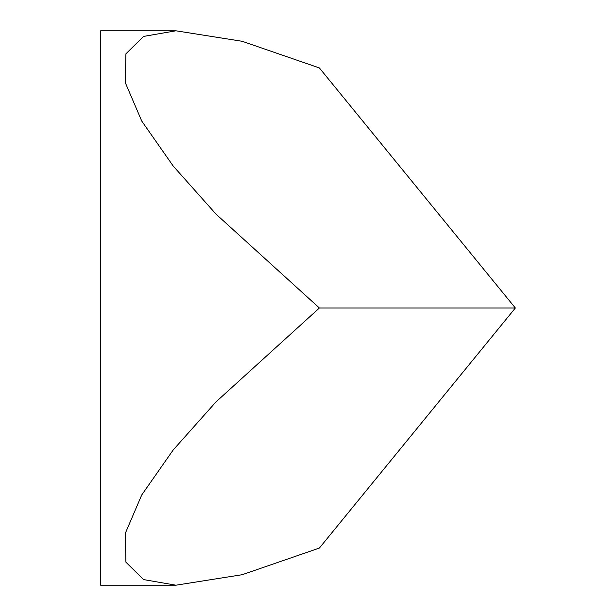 <?xml version="1.0" encoding="UTF-8"?>
<svg xmlns="http://www.w3.org/2000/svg" width="616" height="616" viewBox="0 0 616 616"><rect width="100%" height="100%" fill="white"/><g stroke="black" fill="none" stroke-linecap="round" stroke-linejoin="round"><path stroke-width="0.92" d="M175.922 30.8L143.528 36.429L125.918 53.823L125.294 82.652L141.734 121.044L173.181 166.012L216.031 214.137L319.388 308L216.031 401.863L173.181 449.988L141.734 494.956L125.294 533.348L125.918 562.177L143.528 579.571L175.922 585.2L242.219 574.697L319.388 548.063L515.353 308L319.388 67.937L242.219 41.303L175.922 30.8L100.647 30.8L100.647 585.2L175.922 585.2M319.388 308L515.353 308"/></g></svg>

